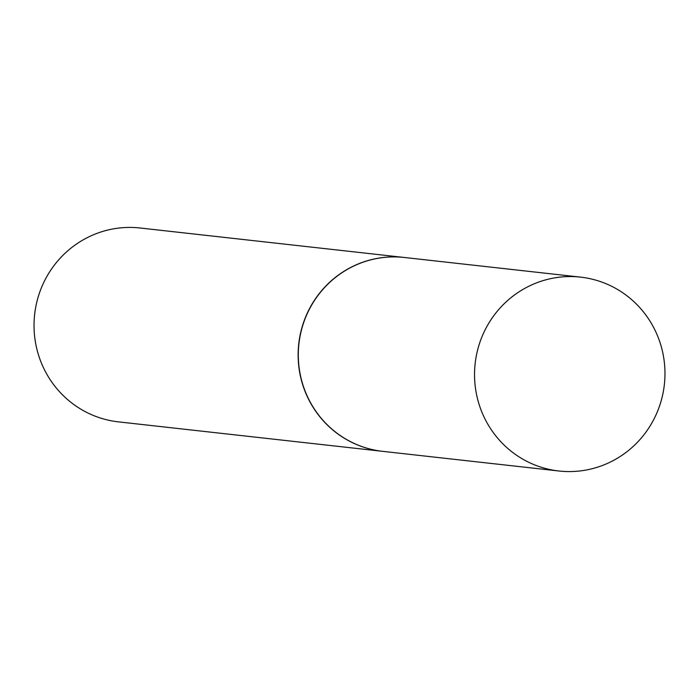 <?xml version="1.0" encoding="UTF-8"?>
<svg xmlns="http://www.w3.org/2000/svg" width="699" height="699" viewBox="0 0 699 699"><rect width="100%" height="100%" fill="white"/><g stroke="black" fill="none" stroke-linecap="round" stroke-linejoin="round"><path stroke-width="1.05" d="M475.46 388.12A97.537 95.186 -83.6 0 1 580.572 277.136A97.537 95.186 -83.6 0 1 664.05 360.011A97.537 95.186 -83.6 0 1 558.947 471.004A97.537 95.186 -83.6 0 1 475.46 388.12M558.947 471.004L382.702 451.344A97.537 95.186 -83.6 0 1 299.224 368.46A97.537 95.186 -83.6 0 1 404.328 257.477L580.572 277.136M382.615 451.336A97.537 95.186 -83.6 0 1 382.528 451.327A97.537 95.186 -83.6 0 1 299.05 368.443A97.537 95.186 -83.6 0 1 404.153 257.459A97.537 95.186 -83.6 0 1 404.24 257.468M382.528 451.327L118.428 421.864A97.537 95.186 -83.6 0 1 34.95 338.989A97.537 95.186 -83.6 0 1 140.053 227.996L404.153 257.459"/></g></svg>
